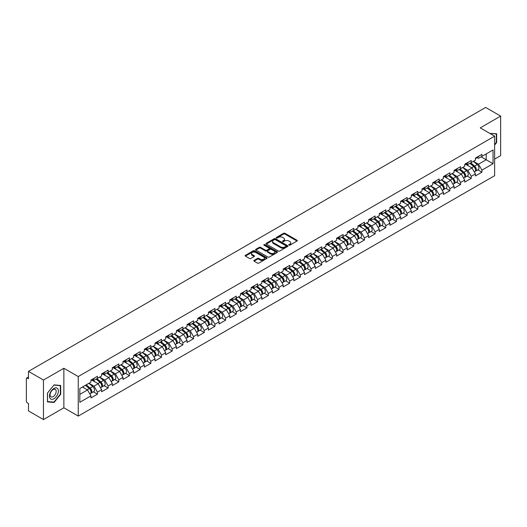 <?xml version="1.0" encoding="UTF-8"?>
<svg xmlns="http://www.w3.org/2000/svg" width="527" height="527" viewBox="0 0 527 527"><rect width="100%" height="100%" fill="white"/><g stroke="black" fill="none" stroke-linecap="round" stroke-linejoin="round"><path stroke-width="0.79" d="M288.954 245.174A0.665 0.382 0 0 0 289.896 245.174L297.03 241.05A0.949 0.547 0 0 0 297.314 240.661A0.949 0.547 0 0 0 297.03 240.272L284.936 233.29A0.949 0.547 0 0 0 283.592 233.29L276.451 237.413A0.665 0.382 0 0 0 277.393 237.954L278.315 237.42A3.043 1.759 0 0 1 282.617 237.42L283.625 238.006A3.043 1.759 0 0 1 284.521 239.245A3.043 1.759 0 0 1 283.625 240.483L282.703 241.017A0.665 0.382 0 0 0 283.645 241.564L284.567 241.03A3.043 1.759 0 0 1 288.868 241.03L289.876 241.61A3.043 1.759 0 0 1 290.766 242.855A3.043 1.759 0 0 1 289.876 244.093L288.954 244.627A0.665 0.382 0 0 0 288.954 245.174L288.954 244.627M254.093 260.371A0.949 0.547 0 0 0 253.816 260.76A0.949 0.547 0 0 0 254.093 261.148L257.486 263.105A0.949 0.547 0 0 0 258.829 263.105L266.761 258.526A0.949 0.547 0 0 0 267.037 258.138A0.949 0.547 0 0 0 266.761 257.749L254.666 250.766A0.949 0.547 0 0 0 253.322 250.766L245.391 255.345A0.949 0.547 0 0 0 245.114 255.733A0.949 0.547 0 0 0 245.391 256.122L249.488 258.487A0.949 0.547 0 0 0 250.832 258.487L254.225 256.53A0.949 0.547 0 0 0 254.508 256.142A0.949 0.547 0 0 0 254.225 255.753L252.196 254.581A2.543 1.469 0 0 1 251.451 253.54A2.543 1.469 0 0 1 253.019 252.183A2.543 1.469 0 0 1 255.793 252.505L263.75 257.104A2.543 1.469 0 0 1 264.495 258.138A2.543 1.469 0 0 1 262.927 259.495A2.543 1.469 0 0 1 260.16 259.179L258.829 258.408A0.949 0.547 0 0 0 257.486 258.408L254.093 260.371L254.093 261.148M63.866 368.261L43.464 380.039L28.471 371.383L485.657 107.429L500.65 116.092L480.249 127.87L494.622 136.17L78.246 376.561L63.866 368.261L63.866 407.786L78.246 416.086L78.246 376.561M278.388 251.036A0.949 0.547 0 0 0 279.732 251.036L287.656 246.458A0.949 0.547 0 0 0 287.94 246.076A0.949 0.547 0 0 0 287.656 245.687L275.562 238.705A0.949 0.547 0 0 0 274.218 238.705L266.287 243.283A0.949 0.547 0 0 0 266.01 243.665A0.949 0.547 0 0 0 266.287 244.054L278.388 251.036M264.238 245.312A0.665 0.382 0 0 1 264.91 245.411L277.195 252.499L269.277 257.071A0.949 0.547 0 0 1 267.933 257.071L255.839 250.088L255.839 249.311A0.949 0.547 0 0 0 255.562 249.699A0.949 0.547 0 0 0 255.839 250.088M255.839 249.311L259.231 247.354A0.949 0.547 0 0 1 260.575 247.354L265.483 250.187A0.949 0.547 0 0 0 266.827 250.187L269.08 248.889A0.949 0.547 0 0 0 269.356 248.5A0.949 0.547 0 0 0 269.08 248.112L263.974 245.16A0.665 0.382 0 0 1 264.91 244.62L277.209 251.715A0.949 0.547 0 0 1 277.485 252.104A0.949 0.547 0 0 1 277.209 252.492L277.209 251.715M78.246 416.086L494.622 175.695L494.622 136.17M93.384 391.824L97.449 394.17L97.449 392.114L94.023 386.186L88.958 383.261M97.449 394.17L90.94 397.925L90.94 395.869L79.821 402.292L79.821 388.537L90.94 382.115L90.94 380.059L97.449 376.304L97.449 378.36L101.625 375.949L101.625 373.893L108.127 370.138L108.127 372.194L112.304 369.783L112.304 367.727L118.806 363.973L118.806 366.028L122.982 363.617L122.982 361.562L129.484 357.807L129.484 359.862L133.66 357.451L133.66 355.396L140.169 351.641L140.169 353.696L144.345 351.285L144.345 349.23L150.847 345.475L150.847 347.53L155.024 345.119L155.024 343.064L161.525 339.309L161.525 341.364L165.702 338.953L165.702 336.898L172.204 333.143L172.204 335.198L176.38 332.787L176.38 330.732L182.889 326.977L182.889 329.032L187.065 326.621L187.065 324.566L193.567 320.811L193.567 322.867L197.744 320.456L197.744 318.4L204.245 314.645L204.245 316.701L208.422 314.29L208.422 312.234L214.924 308.479L214.924 310.535L219.1 308.124L219.1 306.068L225.609 302.314L225.609 304.369L229.785 301.958L229.785 299.903L236.287 296.148L236.287 298.203L240.464 295.792L240.464 293.737L246.965 289.982L246.965 292.037L251.142 289.626L251.142 287.571L257.644 283.816L257.644 285.871L261.82 283.46L261.82 281.405L268.329 277.65L268.329 279.705L272.505 277.294L272.505 275.239L279.007 271.484L279.007 273.539L283.183 271.128L283.183 269.073L289.685 265.318L289.685 267.373L293.862 264.962L293.862 262.907L300.364 259.152L300.364 261.208L304.54 258.797L304.54 256.741L311.049 252.986L311.049 255.042L315.225 252.631L315.225 250.575L321.727 246.82L321.727 248.876L325.903 246.465L325.903 244.409L332.405 240.655L332.405 242.71L336.582 240.299L336.582 238.244L343.084 234.489L343.084 236.544L347.26 234.133L347.26 232.078L353.769 228.323L353.769 230.378L357.945 227.967L357.945 225.912L364.447 222.157L364.447 224.212L368.623 221.801L368.623 219.746L375.125 215.991L375.125 218.046L379.302 215.635L379.302 213.58L385.804 209.825L385.804 211.88L389.98 209.469L389.98 207.414L396.488 203.659L396.488 205.714L400.665 203.303L400.665 201.248L407.167 197.493L407.167 199.549L411.343 197.138L411.343 195.082L417.845 191.327L417.845 193.383L422.022 190.972L422.022 188.916L428.523 185.161L428.523 187.217L432.7 184.806L432.7 182.75L439.208 178.996L439.208 181.051L443.385 178.64L443.385 176.585L449.887 172.83L449.887 174.885L454.063 172.474L454.063 170.419L460.565 166.664L460.565 168.719L464.742 166.308L464.742 164.253L471.243 160.498L471.243 162.553L475.42 160.142L475.42 158.087L481.928 154.332L481.928 156.387L493.048 149.964L493.048 163.719L481.928 170.142L478.503 164.213L473.437 161.288M477.864 169.852L481.928 172.197L481.928 170.142M481.928 172.197L475.42 175.952L475.42 173.897L471.243 176.308L467.824 170.379L462.759 167.454M467.185 176.018L471.243 178.363L471.243 176.308M471.243 178.363L464.742 182.118L464.742 180.063L460.565 182.474L457.14 176.545L452.074 173.62M456.507 182.184L460.565 184.529L460.565 182.474M460.565 184.529L454.063 188.284L454.063 186.229L449.887 188.64L446.461 182.711L441.395 179.786M445.822 188.35L449.887 190.695L449.887 188.64M449.887 190.695L443.385 194.45L443.385 192.395L439.208 194.806L435.783 188.877L430.717 185.952M435.144 194.516L439.208 196.861L439.208 194.806M439.208 196.861L432.7 200.616L432.7 198.56L428.523 200.971L425.105 195.043L420.039 192.118M424.466 200.682L428.523 203.027L428.523 200.971M428.523 203.027L422.022 206.782L422.022 204.726L417.845 207.137L414.426 201.209L409.354 198.284M413.787 206.847L417.845 209.193L417.845 207.137M417.845 209.193L411.343 212.948L411.343 210.892L407.167 213.303L403.741 207.374L398.675 204.45M403.102 213.013L407.167 215.359L407.167 213.303M407.167 215.359L400.665 219.113L400.665 217.058L396.488 219.469L393.063 213.54L387.997 210.616M392.424 219.179L396.488 221.524L396.488 219.469M396.488 221.524L389.98 225.279L389.98 223.224L385.804 225.635L382.385 219.706L377.319 216.781M381.746 225.345L385.804 227.69L385.804 225.635M385.804 227.69L379.302 231.445L379.302 229.39L375.125 231.801L371.706 225.872L366.634 222.947M371.067 231.511L375.125 233.856L375.125 231.801M375.125 233.856L368.623 237.611L368.623 235.556L364.447 237.967L361.021 232.038L355.956 229.113M360.382 237.677L364.447 240.022L364.447 237.967M364.447 240.022L357.945 243.777L357.945 241.722L353.769 244.133L350.343 238.204L345.277 235.279M349.704 243.843L353.769 246.188L353.769 244.133M353.769 246.188L347.26 249.943L347.26 247.888L343.084 250.299L339.665 244.37L334.599 241.445M339.026 250.009L343.084 252.354L343.084 250.299M343.084 252.354L336.582 256.109L336.582 254.054L332.405 256.465L328.986 250.536L323.914 247.611M328.347 256.175L332.405 258.52L332.405 256.465M332.405 258.52L325.903 262.275L325.903 260.219L321.727 262.63L318.301 256.702L313.236 253.777M317.662 262.341L321.727 264.686L321.727 262.63M321.727 264.686L315.225 268.441L315.225 266.385L311.049 268.796L307.623 262.868L302.557 259.943M306.984 268.507L311.049 270.852L311.049 268.796M311.049 270.852L304.54 274.607L304.54 272.551L300.364 274.962L296.945 269.033L291.879 266.109M296.306 274.672L300.364 277.018L300.364 274.962M300.364 277.018L293.862 280.772L293.862 278.717L289.685 281.128L286.266 275.199L281.194 272.275M285.627 280.838L289.685 283.183L289.685 281.128M289.685 283.183L283.183 286.938L283.183 284.883L279.007 287.294L275.581 281.365L270.516 278.44M274.942 287.004L279.007 289.349L279.007 287.294M279.007 289.349L272.505 293.104L272.505 291.049L268.329 293.46L264.903 287.531L259.837 284.606M264.264 293.17L268.329 295.515L268.329 293.46M268.329 295.515L261.82 299.27L261.82 297.215L257.644 299.626L254.225 293.697L249.159 290.772M253.586 299.336L257.644 301.681L257.644 299.626M257.644 301.681L251.142 305.436L251.142 303.381L246.965 305.792L243.546 299.863L238.474 296.938M242.907 305.502L246.965 307.847L246.965 305.792M246.965 307.847L240.464 311.602L240.464 309.547L236.287 311.958L232.862 306.029L227.796 303.104M232.223 311.668L236.287 314.013L236.287 311.958M236.287 314.013L229.785 317.768L229.785 315.713L225.609 318.124L222.183 312.195L217.117 309.27M221.544 317.834L225.609 320.179L225.609 318.124M225.609 320.179L219.1 323.934L219.1 321.878L214.924 324.289L211.505 318.361L206.439 315.436M210.866 324L214.924 326.345L214.924 324.289M214.924 326.345L208.422 330.1L208.422 328.044L204.245 330.455L200.827 324.527L195.754 321.602M200.188 330.165L204.245 332.511L204.245 330.455M204.245 332.511L197.744 336.266L197.744 334.21L193.567 336.621L190.142 330.692L185.076 327.768M189.503 336.331L193.567 338.677L193.567 336.621M193.567 338.677L187.065 342.431L187.065 340.376L182.889 342.787L179.463 336.858L174.397 333.934M178.824 342.497L182.889 344.842L182.889 342.787M182.889 344.842L176.38 348.597L176.38 346.542L172.204 348.953L168.785 343.024L163.719 340.099M168.146 348.663L172.204 351.008L172.204 348.953M172.204 351.008L165.702 354.763L165.702 352.708L161.525 355.119L158.107 349.19L153.041 346.265M157.468 354.829L161.525 357.174L161.525 355.119M161.525 357.174L155.024 360.929L155.024 358.874L150.847 361.285L147.422 355.356L142.356 352.431M146.783 360.995L150.847 363.34L150.847 361.285M150.847 363.34L144.345 367.095L144.345 365.04L140.169 367.451L136.743 361.522L131.678 358.597M136.104 367.161L140.169 369.506L140.169 367.451M140.169 369.506L133.66 373.261L133.66 371.206L129.484 373.617L126.065 367.688L120.999 364.763M125.426 373.327L129.484 375.672L129.484 373.617M129.484 375.672L122.982 379.427L122.982 377.372L118.806 379.783L115.387 373.854L110.321 370.929M114.748 379.493L118.806 381.838L118.806 379.783M118.806 381.838L112.304 385.593L112.304 383.537L108.127 385.948L104.702 380.02L99.636 377.095M104.063 385.659L108.127 388.004L108.127 385.948M108.127 388.004L101.625 391.759L101.625 389.703L97.449 392.114M92.699 379.572L94.023 380.336L97.449 378.36M94.023 386.186L98.2 383.775L91.81 380.086M101.625 389.703L98.2 383.775M103.378 373.406L104.702 374.17L108.127 372.194M104.702 380.02L108.878 377.609L102.488 373.92M112.304 383.537L108.878 377.609M114.063 367.24L115.387 368.004L118.806 366.028M115.387 373.854L119.563 371.443L113.173 367.754M122.982 377.372L119.563 371.443M124.741 361.074L126.065 361.838L129.484 359.862M126.065 367.688L130.241 365.277L123.852 361.588M133.66 371.206L130.241 365.277M135.419 354.908L136.743 355.672L140.169 353.696M136.743 361.522L140.92 359.111L134.53 355.422M144.345 365.04L140.92 359.111M146.098 348.742L147.422 349.506L150.847 347.53M147.422 355.356L151.598 352.945L145.208 349.256M155.024 358.874L151.598 352.945M156.782 342.576L158.107 343.341L161.525 341.364M158.107 349.19L162.283 346.779L155.893 343.09M165.702 352.708L162.283 346.779M167.461 336.41L168.785 337.175L172.204 335.198M168.785 343.024L172.961 340.613L166.572 336.924M176.38 346.542L172.961 340.613M178.139 330.245L179.463 331.009L182.889 329.032M179.463 336.858L183.64 334.447L177.25 330.758M187.065 340.376L183.64 334.447M188.818 324.079L190.142 324.843L193.567 322.867M190.142 330.692L194.318 328.281L187.928 324.592M197.744 334.21L194.318 328.281M199.502 317.913L200.827 318.677L204.245 316.701M200.827 324.527L205.003 322.116L198.613 318.427M208.422 328.044L205.003 322.116M210.181 311.747L211.505 312.511L214.924 310.535M211.505 318.361L215.681 315.95L209.291 312.261M219.1 321.878L215.681 315.95M220.859 305.581L222.183 306.345L225.609 304.369M222.183 312.195L226.36 309.784L219.97 306.095M229.785 315.713L226.36 309.784M231.537 299.415L232.862 300.179L236.287 298.203M232.862 306.029L237.038 303.618L230.648 299.929M240.464 309.547L237.038 303.618M242.222 293.249L243.546 294.013L246.965 292.037M243.546 299.863L247.723 297.452L241.333 293.763M251.142 303.381L247.723 297.452M252.901 287.083L254.225 287.847L257.644 285.871M254.225 293.697L258.401 291.286L252.011 287.597M261.82 297.215L258.401 291.286M263.579 280.917L264.903 281.681L268.329 279.705M264.903 287.531L269.08 285.12L262.69 281.431M272.505 291.049L269.08 285.12M274.257 274.751L275.581 275.516L279.007 273.539M275.581 281.365L279.758 278.954L273.368 275.265M283.183 284.883L279.758 278.954M284.942 268.586L286.266 269.35L289.685 267.373M286.266 275.199L290.436 272.788L284.053 269.099M293.862 278.717L290.436 272.788M295.621 262.42L296.945 263.184L300.364 261.208M296.945 269.033L301.121 266.622L294.731 262.933M304.54 272.551L301.121 266.622M306.299 256.254L307.623 257.018L311.049 255.042M307.623 262.868L311.8 260.457L305.41 256.768M315.225 266.385L311.8 260.457M316.977 250.088L318.301 250.852L321.727 248.876M318.301 256.702L322.478 254.291L316.088 250.602M325.903 260.219L322.478 254.291M327.662 243.922L328.986 244.686L332.405 242.71M328.986 250.536L333.156 248.125L326.773 244.436M336.582 254.054L333.156 248.125M338.341 237.756L339.665 238.52L343.084 236.544M339.665 244.37L343.841 241.959L337.451 238.27M347.26 247.888L343.841 241.959M349.019 231.59L350.343 232.354L353.769 230.378M350.343 238.204L354.519 235.793L348.13 232.104M357.945 241.722L354.519 235.793M359.697 225.424L361.021 226.188L364.447 224.212M361.021 232.038L365.198 229.627L358.808 225.938M368.623 235.556L365.198 229.627M370.382 219.258L371.706 220.022L375.125 218.046M371.706 225.872L375.876 223.461L369.493 219.772M379.302 229.39L375.876 223.461M381.061 213.092L382.385 213.857L385.804 211.88M382.385 219.706L386.561 217.295L380.171 213.606M389.98 223.224L386.561 217.295M391.739 206.927L393.063 207.691L396.488 205.714M393.063 213.54L397.239 211.129L390.85 207.44M400.665 217.058L397.239 211.129M402.417 200.761L403.741 201.525L407.167 199.549M403.741 207.374L407.918 204.963L401.528 201.274M411.343 210.892L407.918 204.963M413.102 194.595L414.426 195.359L417.845 193.383M414.426 201.209L418.596 198.798L412.206 195.109M422.022 204.726L418.596 198.798M423.78 188.429L425.105 189.193L428.523 187.217M425.105 195.043L429.281 192.632L422.891 188.943M432.7 198.56L429.281 192.632M434.459 182.263L435.783 183.027L439.208 181.051M435.783 188.877L439.959 186.466L433.569 182.777M443.385 192.395L439.959 186.466M445.137 176.097L446.461 176.861L449.887 174.885M446.461 182.711L450.638 180.3L444.248 176.611M454.063 186.229L450.638 180.3M455.822 169.931L457.14 170.695L460.565 168.719M457.14 176.545L461.316 174.134L454.926 170.445M464.742 180.063L461.316 174.134M466.5 163.765L467.824 164.529L471.243 162.553M467.824 170.379L472.001 167.968L465.611 164.279M475.42 173.897L472.001 167.968M477.179 157.599L478.503 158.363L481.928 156.387M478.503 164.213L486.204 159.767L486.204 153.917L493.048 149.964M481.138 156.842L493.048 163.719M494.622 159.095L500.65 155.617L500.65 116.092M43.464 380.039L43.464 419.571L28.471 410.908L28.471 403.517L27.378 402.885A1.449 0.837 -120 0 1 26.35 401.106L26.35 378.735A1.449 0.837 -120 0 1 26.653 378.07A1.449 0.837 -120 0 1 27.378 378.142L28.471 378.775L28.471 371.383M43.464 419.571L63.866 407.786M79.821 394.387L87.522 389.94L82.456 387.016M90.94 395.869L87.522 389.94M494.622 145.083L496.645 142.567L496.645 133.759L489.846 133.41M60.684 385.461L54.077 384.868L47.47 393.089L47.47 401.897L54.077 402.49L60.684 394.268L60.684 385.461M289.218 245.266L289.876 244.884A3.043 1.759 0 0 0 290.766 243.645L290.766 242.855M284.521 239.245L284.521 240.035A3.043 1.759 0 0 1 283.625 241.274L282.966 241.656M297.024 241.056L284.936 234.08A0.949 0.547 0 0 0 283.592 234.08L276.721 238.046M287.656 245.687L287.656 246.458L275.562 239.495A0.949 0.547 0 0 0 274.218 239.495L266.3 244.06L266.287 243.283M285.977 246.346A0.665 0.382 0 0 0 285.977 245.799L275.364 239.673A0.665 0.382 0 0 0 274.422 239.673L273.447 240.233A3.043 1.759 0 0 0 272.558 241.478A3.043 1.759 0 0 0 273.447 242.716L280.707 246.906A3.043 1.759 0 0 0 285.002 246.906L285.977 246.346L285.977 247.137A0.665 0.382 0 0 0 286.174 246.867L286.174 246.076M272.558 241.478L272.558 242.268A3.043 1.759 0 0 0 273.447 243.507L273.447 242.716M285.977 247.137L285.002 247.697A3.043 1.759 0 0 1 280.707 247.697L273.447 243.507M255.852 250.094L259.231 248.145L259.231 247.354M269.356 248.5L269.356 249.291A0.949 0.547 0 0 1 269.08 249.679L266.827 250.977A0.949 0.547 0 0 1 265.483 250.977L260.575 248.145A0.949 0.547 0 0 0 259.231 248.145M270.575 253.125A2.543 1.469 0 0 0 273.342 253.441A2.543 1.469 0 0 0 274.916 252.084A2.543 1.469 0 0 0 274.172 251.05L271.365 249.429A0.949 0.547 0 0 0 270.022 249.429L267.769 250.727A0.949 0.547 0 0 0 267.492 251.115A0.949 0.547 0 0 0 267.769 251.504L270.575 253.125L270.575 253.915A2.543 1.469 0 0 0 273.342 254.231A2.543 1.469 0 0 0 274.916 252.874L274.916 252.084M267.492 251.115L267.492 251.906A0.949 0.547 0 0 0 267.769 252.295L267.769 251.504M270.575 253.915L267.769 252.295M264.495 258.138L264.495 258.928A2.543 1.469 0 0 1 262.927 260.285A2.543 1.469 0 0 1 260.16 259.969L258.829 259.198A0.949 0.547 0 0 0 257.486 259.198L254.106 261.155M251.451 253.54L251.451 254.33A2.543 1.469 0 0 0 252.196 255.371L252.196 254.581M254.212 256.537L252.196 255.371M266.761 257.749L266.761 258.526L254.666 251.557A0.949 0.547 0 0 0 253.322 251.557L245.404 256.129M496.302 142.369L496.645 142.567M60.341 394.071L60.684 394.268M53.379 402.081L54.077 402.49M474.61 167.178L474.129 166.901M475.222 171.255A3.195 1.844 -120 0 0 475.683 171.11A3.195 1.844 -120 0 0 476.256 168.877A3.195 1.844 -120 0 0 474.596 166.091L470.743 162.843M475.683 171.11L478.318 169.589A3.195 1.844 -120 0 0 478.891 167.355A3.195 1.844 -120 0 0 477.231 164.569L473.378 161.321M469.998 163.271L474.392 166.98A1.937 1.12 60 0 1 475.44 169.365M474.28 171.921L474.86 171.585A3.195 1.844 -120 0 0 475.44 169.351A3.195 1.844 -120 0 0 473.773 166.565L469.919 163.317M468.806 166.124L466.211 163.93M476.276 157.593A3.195 1.844 60 0 1 475.683 158.462A3.195 1.844 60 0 1 475.42 158.568M478.918 156.071A3.195 1.844 60 0 1 478.318 156.941L475.683 158.462M489.86 133.417L496.302 133.937L496.302 142.468L494.622 144.556M495.881 133.693L496.302 133.937M50.085 398.392A6.291 3.636 120 0 0 56.165 396.765A6.291 3.636 120 0 0 57.792 388.807A6.291 3.636 120 0 0 51.712 390.435A6.291 3.636 120 0 0 50.085 398.392M50.493 396.416A4.308 2.49 120 0 0 50.974 396.864A4.308 2.49 120 0 0 54.986 394.848A4.308 2.49 120 0 0 55.77 389.848A4.308 2.49 120 0 0 55.282 389.4A4.308 2.49 120 0 0 51.277 391.409A4.308 2.49 120 0 0 50.493 396.416M53.938 385.066L60.341 385.639L60.341 394.17L53.938 402.134L47.542 401.561L47.542 393.03L53.925 385.059M59.92 385.389L60.341 385.639M463.925 173.343L463.45 173.067M464.537 177.421A3.195 1.844 -120 0 0 465.005 177.276A3.195 1.844 -120 0 0 465.578 175.043A3.195 1.844 -120 0 0 463.918 172.257L460.064 169.009M465.005 177.276L467.64 175.755A3.195 1.844 -120 0 0 468.213 173.521A3.195 1.844 -120 0 0 466.553 170.735L462.699 167.487M459.32 169.437L463.714 173.146A1.937 1.12 60 0 1 464.761 175.531M463.602 178.086L464.182 177.751A3.195 1.844 -120 0 0 464.755 175.517A3.195 1.844 -120 0 0 463.095 172.731L459.241 169.483M458.128 172.289L455.532 170.096M453.246 179.509L452.765 179.233M453.859 183.587A3.195 1.844 -120 0 0 454.327 183.442A3.195 1.844 -120 0 0 454.9 181.209A3.195 1.844 -120 0 0 453.233 178.422L449.379 175.175M454.327 183.442L456.962 181.92A3.195 1.844 -120 0 0 457.535 179.687A3.195 1.844 -120 0 0 455.868 176.901L452.014 173.653M448.642 175.603L453.036 179.312A1.937 1.12 60 0 1 454.083 181.696M452.924 184.252L453.503 183.916A3.195 1.844 -120 0 0 454.076 181.683A3.195 1.844 -120 0 0 452.416 178.897L448.563 175.649M447.449 178.455L444.847 176.262M442.568 185.675L442.087 185.399M443.181 189.753A3.195 1.844 -120 0 0 443.642 189.608A3.195 1.844 -120 0 0 444.221 187.375A3.195 1.844 -120 0 0 442.555 184.588L438.701 181.341M443.642 189.608L446.283 188.086A3.195 1.844 -120 0 0 446.856 185.853A3.195 1.844 -120 0 0 445.19 183.067L441.336 179.819M437.957 181.769L442.357 185.478A1.937 1.12 60 0 1 443.398 187.862M442.239 190.418L442.825 190.082A3.195 1.844 -120 0 0 443.398 187.849A3.195 1.844 -120 0 0 441.731 185.063L437.878 181.815M436.771 184.621L434.169 182.428M431.89 191.841L431.409 191.564M432.502 195.919A3.195 1.844 -120 0 0 432.963 195.774A3.195 1.844 -120 0 0 433.537 193.541A3.195 1.844 -120 0 0 431.876 190.754L428.023 187.507M432.963 195.774L435.598 194.252A3.195 1.844 -120 0 0 436.172 192.019A3.195 1.844 -120 0 0 434.511 189.233L430.658 185.985M427.278 187.935L431.672 191.644A1.937 1.12 60 0 1 432.72 194.028M431.56 196.584L432.14 196.248A3.195 1.844 -120 0 0 432.72 194.015A3.195 1.844 -120 0 0 431.053 191.229L427.199 187.981M426.086 190.787L423.491 188.594M421.205 198.007L420.73 197.73M421.817 202.085A3.195 1.844 -120 0 0 422.285 201.94A3.195 1.844 -120 0 0 422.858 199.707A3.195 1.844 -120 0 0 421.198 196.92L417.344 193.672M422.285 201.94L424.92 200.418A3.195 1.844 -120 0 0 425.493 198.185A3.195 1.844 -120 0 0 423.833 195.398L419.979 192.151M416.6 194.101L420.994 197.809A1.937 1.12 60 0 1 422.041 200.194M420.882 202.75L421.462 202.414A3.195 1.844 -120 0 0 422.035 200.181A3.195 1.844 -120 0 0 420.375 197.394L416.521 194.147M415.408 196.953L412.812 194.759M465.598 163.759A3.195 1.844 60 0 1 465.005 164.628A3.195 1.844 60 0 1 464.742 164.734M468.233 162.237A3.195 1.844 60 0 1 467.64 163.106L465.005 164.628M454.92 169.925A3.195 1.844 60 0 1 454.327 170.794A3.195 1.844 60 0 1 454.063 170.9M457.555 168.403A3.195 1.844 60 0 1 456.962 169.272L454.327 170.794M444.241 176.09A3.195 1.844 60 0 1 443.642 176.96A3.195 1.844 60 0 1 443.385 177.065M446.876 174.569A3.195 1.844 60 0 1 446.283 175.438L443.642 176.96M433.556 182.256A3.195 1.844 60 0 1 432.963 183.126A3.195 1.844 60 0 1 432.7 183.231M436.198 180.735A3.195 1.844 60 0 1 435.598 181.604L432.963 183.126M422.878 188.422A3.195 1.844 60 0 1 422.285 189.292A3.195 1.844 60 0 1 422.022 189.397M425.513 186.901A3.195 1.844 60 0 1 424.92 187.77L422.285 189.292M410.526 204.173L410.046 203.896M411.139 208.251A3.195 1.844 -120 0 0 411.607 208.106A3.195 1.844 -120 0 0 412.18 205.873A3.195 1.844 -120 0 0 410.513 203.086L406.66 199.838M411.607 208.106L414.242 206.584A3.195 1.844 -120 0 0 414.815 204.351A3.195 1.844 -120 0 0 413.148 201.564L409.295 198.317M405.922 200.267L410.316 203.975A1.937 1.12 60 0 1 411.363 206.36M410.204 208.916L410.783 208.58A3.195 1.844 -120 0 0 411.356 206.347A3.195 1.844 -120 0 0 409.696 203.56L405.843 200.313M404.729 203.119L402.127 200.925M412.2 194.588A3.195 1.844 60 0 1 411.607 195.458A3.195 1.844 60 0 1 411.343 195.563M414.835 193.066A3.195 1.844 60 0 1 414.242 193.936L411.607 195.458M399.848 210.339L399.367 210.062M400.461 214.417A3.195 1.844 -120 0 0 400.922 214.272A3.195 1.844 -120 0 0 401.502 212.038A3.195 1.844 -120 0 0 399.835 209.252L395.981 206.004M400.922 214.272L403.563 212.75A3.195 1.844 -120 0 0 404.137 210.517A3.195 1.844 -120 0 0 402.47 207.73L398.616 204.483M395.237 206.432L399.637 210.141A1.937 1.12 60 0 1 400.678 212.526M399.519 215.082L400.105 214.746A3.195 1.844 -120 0 0 400.678 212.513A3.195 1.844 -120 0 0 399.011 209.726L395.158 206.479M394.051 209.285L391.449 207.091M401.521 200.754A3.195 1.844 60 0 1 400.922 201.624A3.195 1.844 60 0 1 400.665 201.729M404.156 199.232A3.195 1.844 60 0 1 403.563 200.102L400.922 201.624M389.17 216.505L388.689 216.228M389.782 220.582A3.195 1.844 -120 0 0 390.243 220.438A3.195 1.844 -120 0 0 390.817 218.204A3.195 1.844 -120 0 0 389.157 215.418L385.303 212.17M390.243 220.438L392.878 218.916A3.195 1.844 -120 0 0 393.452 216.683A3.195 1.844 -120 0 0 391.792 213.896L387.938 210.648M384.558 212.598L388.952 216.307A1.937 1.12 60 0 1 390 218.692M388.84 221.248L389.42 220.912A3.195 1.844 -120 0 0 390 218.679A3.195 1.844 -120 0 0 388.333 215.892L384.479 212.644M383.373 215.451L380.771 213.257M390.836 206.92A3.195 1.844 60 0 1 390.243 207.79A3.195 1.844 60 0 1 389.98 207.895M393.478 205.398A3.195 1.844 60 0 1 392.878 206.268L390.243 207.79M378.485 222.671L378.011 222.401M379.097 226.748A3.195 1.844 -120 0 0 379.565 226.603A3.195 1.844 -120 0 0 380.138 224.37A3.195 1.844 -120 0 0 378.478 221.59L374.625 218.336M379.565 226.603L382.2 225.082A3.195 1.844 -120 0 0 382.773 222.849A3.195 1.844 -120 0 0 381.113 220.069L377.26 216.814M373.88 218.764L378.274 222.473A1.937 1.12 60 0 1 379.321 224.858M378.162 227.414L378.742 227.078A3.195 1.844 -120 0 0 379.315 224.845A3.195 1.844 -120 0 0 377.655 222.065L373.801 218.81M372.688 221.617L370.092 219.423M380.158 213.086A3.195 1.844 60 0 1 379.565 213.955A3.195 1.844 60 0 1 379.302 214.061M382.793 211.564A3.195 1.844 60 0 1 382.2 212.434L379.565 213.955M367.806 228.843L367.326 228.566M368.419 232.914A3.195 1.844 -120 0 0 368.887 232.769A3.195 1.844 -120 0 0 369.46 230.536A3.195 1.844 -120 0 0 367.793 227.756L363.94 224.502M368.887 232.769L371.522 231.248A3.195 1.844 -120 0 0 372.095 229.014A3.195 1.844 -120 0 0 370.428 226.235L366.575 222.98M363.202 224.93L367.596 228.639A1.937 1.12 60 0 1 368.643 231.024M367.484 233.58L368.063 233.244A3.195 1.844 -120 0 0 368.637 231.01A3.195 1.844 -120 0 0 366.976 228.231L363.123 224.976M362.009 227.783L359.407 225.589M369.48 219.252A3.195 1.844 60 0 1 368.887 220.121A3.195 1.844 60 0 1 368.623 220.227M372.115 217.73A3.195 1.844 60 0 1 371.522 218.6L368.887 220.121M357.128 235.009L356.647 234.732M357.741 239.08A3.195 1.844 -120 0 0 358.202 238.935A3.195 1.844 -120 0 0 358.782 236.702A3.195 1.844 -120 0 0 357.115 233.922L353.261 230.668M358.202 238.935L360.843 237.413A3.195 1.844 -120 0 0 361.417 235.18A3.195 1.844 -120 0 0 359.75 232.4L355.896 229.146M352.517 231.096L356.917 234.805A1.937 1.12 60 0 1 357.958 237.19M356.799 239.745L357.385 239.41A3.195 1.844 -120 0 0 357.958 237.176A3.195 1.844 -120 0 0 356.292 234.396L352.438 231.142M351.331 233.948L348.729 231.755M358.801 225.418A3.195 1.844 60 0 1 358.202 226.287A3.195 1.844 60 0 1 357.945 226.393M361.436 223.896A3.195 1.844 60 0 1 360.843 224.765L358.202 226.287M346.45 241.175L345.969 240.898M347.062 245.246A3.195 1.844 -120 0 0 347.524 245.101A3.195 1.844 -120 0 0 348.097 242.868A3.195 1.844 -120 0 0 346.437 240.088L342.583 236.834M347.524 245.101L350.159 243.579A3.195 1.844 -120 0 0 350.732 241.346A3.195 1.844 -120 0 0 349.072 238.566L345.218 235.312M341.839 237.262L346.232 240.971A1.937 1.12 60 0 1 347.28 243.355M346.12 245.911L346.7 245.575A3.195 1.844 -120 0 0 347.28 243.342A3.195 1.844 -120 0 0 345.613 240.562L341.759 237.308M340.653 240.114L338.051 237.921M348.116 231.584A3.195 1.844 60 0 1 347.524 232.453A3.195 1.844 60 0 1 347.26 232.559M350.758 230.062A3.195 1.844 60 0 1 350.159 230.931L347.524 232.453M335.765 247.341L335.291 247.064M336.378 251.412A3.195 1.844 -120 0 0 336.845 251.267A3.195 1.844 -120 0 0 337.418 249.034A3.195 1.844 -120 0 0 335.758 246.254L331.905 243M336.845 251.267L339.48 249.745A3.195 1.844 -120 0 0 340.053 247.512A3.195 1.844 -120 0 0 338.393 244.732L334.54 241.478M331.16 243.428L335.554 247.137A1.937 1.12 60 0 1 336.601 249.521M335.442 252.077L336.022 251.741A3.195 1.844 -120 0 0 336.595 249.508A3.195 1.844 -120 0 0 334.935 246.728L331.081 243.474M329.968 246.28L327.372 244.087M337.438 237.749A3.195 1.844 60 0 1 336.845 238.619A3.195 1.844 60 0 1 336.582 238.724M340.073 236.228A3.195 1.844 60 0 1 339.48 237.097L336.845 238.619M325.087 253.507L324.606 253.23M325.699 257.578A3.195 1.844 -120 0 0 326.167 257.433A3.195 1.844 -120 0 0 326.74 255.2A3.195 1.844 -120 0 0 325.073 252.42L321.22 249.166M326.167 257.433L328.802 255.911A3.195 1.844 -120 0 0 329.375 253.678A3.195 1.844 -120 0 0 327.708 250.898L323.855 247.644M320.482 249.594L324.876 253.303A1.937 1.12 60 0 1 325.923 255.687M324.764 258.243L325.343 257.907A3.195 1.844 -120 0 0 325.917 255.674A3.195 1.844 -120 0 0 324.257 252.894L320.403 249.64M319.29 252.446L316.687 250.253M326.76 243.915A3.195 1.844 60 0 1 326.167 244.785A3.195 1.844 60 0 1 325.903 244.89M329.395 242.394A3.195 1.844 60 0 1 328.802 243.263L326.167 244.785M314.408 259.673L313.927 259.396M315.021 263.744A3.195 1.844 -120 0 0 315.482 263.599A3.195 1.844 -120 0 0 316.062 261.366A3.195 1.844 -120 0 0 314.395 258.586L310.541 255.332M315.482 263.599L318.124 262.077A3.195 1.844 -120 0 0 318.697 259.844A3.195 1.844 -120 0 0 317.03 257.064L313.176 253.81M309.797 255.76L314.197 259.468A1.937 1.12 60 0 1 315.238 261.853M314.079 264.409L314.665 264.073A3.195 1.844 -120 0 0 315.238 261.84A3.195 1.844 -120 0 0 313.572 259.06L309.718 255.806M308.611 258.612L306.009 256.418M316.081 250.081A3.195 1.844 60 0 1 315.482 250.951A3.195 1.844 60 0 1 315.225 251.056M318.716 248.56A3.195 1.844 60 0 1 318.124 249.429L315.482 250.951M303.73 265.839L303.249 265.562M304.342 269.91A3.195 1.844 -120 0 0 304.804 269.765A3.195 1.844 -120 0 0 305.377 267.532A3.195 1.844 -120 0 0 303.717 264.752L299.863 261.497M304.804 269.765L307.439 268.243A3.195 1.844 -120 0 0 308.012 266.01A3.195 1.844 -120 0 0 306.352 263.23L302.498 259.976M299.119 261.926L303.512 265.634A1.937 1.12 60 0 1 304.56 268.019M303.4 270.575L303.987 270.239A3.195 1.844 -120 0 0 304.56 268.006A3.195 1.844 -120 0 0 302.893 265.226L299.04 261.972M297.933 264.778L295.331 262.584M305.397 256.247A3.195 1.844 60 0 1 304.804 257.117A3.195 1.844 60 0 1 304.54 257.222M308.038 254.725A3.195 1.844 60 0 1 307.439 255.595L304.804 257.117M293.045 272.004L292.571 271.728M293.658 276.076A3.195 1.844 -120 0 0 294.125 275.931A3.195 1.844 -120 0 0 294.698 273.697A3.195 1.844 -120 0 0 293.038 270.918L289.185 267.663M294.125 275.931L296.76 274.409A3.195 1.844 -120 0 0 297.333 272.176A3.195 1.844 -120 0 0 295.673 269.396L291.82 266.142M288.44 268.091L292.834 271.8A1.937 1.12 60 0 1 293.882 274.185M292.722 276.741L293.302 276.405A3.195 1.844 -120 0 0 293.875 274.172A3.195 1.844 -120 0 0 292.215 271.392L288.361 268.138M287.248 270.944L284.652 268.75M294.718 262.413A3.195 1.844 60 0 1 294.125 263.283A3.195 1.844 60 0 1 293.862 263.388M297.353 260.891A3.195 1.844 60 0 1 296.76 261.761L294.125 263.283M282.367 278.17L281.886 277.894M282.979 282.241A3.195 1.844 -120 0 0 283.447 282.097A3.195 1.844 -120 0 0 284.02 279.863A3.195 1.844 -120 0 0 282.353 277.083L278.5 273.829M283.447 282.097L286.082 280.575A3.195 1.844 -120 0 0 286.655 278.342A3.195 1.844 -120 0 0 284.988 275.562L281.141 272.307M277.762 274.257L282.156 277.966A1.937 1.12 60 0 1 283.203 280.351M282.044 282.907L282.624 282.571A3.195 1.844 -120 0 0 283.197 280.338A3.195 1.844 -120 0 0 281.537 277.558L277.683 274.303M276.57 277.11L273.968 274.916M284.04 268.579A3.195 1.844 60 0 1 283.447 269.449A3.195 1.844 60 0 1 283.183 269.554M286.675 267.057A3.195 1.844 60 0 1 286.082 267.927L283.447 269.449M271.688 284.336L271.207 284.06M272.301 288.407A3.195 1.844 -120 0 0 272.762 288.262A3.195 1.844 -120 0 0 273.342 286.029A3.195 1.844 -120 0 0 271.675 283.249L267.821 279.995M272.762 288.262L275.404 286.741A3.195 1.844 -120 0 0 275.977 284.508A3.195 1.844 -120 0 0 274.31 281.728L270.456 278.473M267.077 280.423L271.477 284.132A1.937 1.12 60 0 1 272.518 286.517M271.359 289.073L271.945 288.737A3.195 1.844 -120 0 0 272.518 286.504A3.195 1.844 -120 0 0 270.852 283.724L266.998 280.469M265.891 283.282L263.289 281.089M273.361 274.745A3.195 1.844 60 0 1 272.762 275.614A3.195 1.844 60 0 1 272.505 275.72M275.996 273.223A3.195 1.844 60 0 1 275.404 274.093L272.762 275.614M261.01 290.502L260.529 290.225M261.623 294.573A3.195 1.844 -120 0 0 262.084 294.428A3.195 1.844 -120 0 0 262.657 292.195A3.195 1.844 -120 0 0 260.997 289.415L257.143 286.161M262.084 294.428L264.719 292.907A3.195 1.844 -120 0 0 265.298 290.673A3.195 1.844 -120 0 0 263.632 287.894L259.778 284.639M256.399 286.589L260.793 290.298A1.937 1.12 60 0 1 261.84 292.683M260.681 295.239L261.267 294.903A3.195 1.844 -120 0 0 261.84 292.669A3.195 1.844 -120 0 0 260.173 289.89L256.32 286.635M255.213 289.448L252.611 287.255M262.683 280.911A3.195 1.844 60 0 1 262.084 281.78A3.195 1.844 60 0 1 261.82 281.892M265.318 279.389A3.195 1.844 60 0 1 264.719 280.259L262.084 281.78M250.325 296.668L249.851 296.391M250.938 300.739A3.195 1.844 -120 0 0 251.405 300.594A3.195 1.844 -120 0 0 251.978 298.361A3.195 1.844 -120 0 0 250.318 295.581L246.465 292.327M251.405 300.594L254.04 299.072A3.195 1.844 -120 0 0 254.613 296.839A3.195 1.844 -120 0 0 252.953 294.059L249.1 290.805M245.72 292.755L250.114 296.464A1.937 1.12 60 0 1 251.162 298.849M250.002 301.404L250.582 301.069A3.195 1.844 -120 0 0 251.155 298.835A3.195 1.844 -120 0 0 249.495 296.055L245.641 292.801M244.528 295.614L241.933 293.42M251.998 287.077A3.195 1.844 60 0 1 251.405 287.946A3.195 1.844 60 0 1 251.142 288.058M254.633 285.555A3.195 1.844 60 0 1 254.04 286.424L251.405 287.946M239.647 302.834L239.166 302.557M240.259 306.905A3.195 1.844 -120 0 0 240.727 306.76A3.195 1.844 -120 0 0 241.3 304.527A3.195 1.844 -120 0 0 239.633 301.747L235.78 298.493M240.727 306.76L243.362 305.238A3.195 1.844 -120 0 0 243.935 303.005A3.195 1.844 -120 0 0 242.268 300.225L238.421 296.971M235.042 298.921L239.436 302.63A1.937 1.12 60 0 1 240.483 305.014M239.324 307.57L239.904 307.234A3.195 1.844 -120 0 0 240.477 305.001A3.195 1.844 -120 0 0 238.817 302.221L234.963 298.967M233.85 301.78L231.248 299.586M241.32 293.243A3.195 1.844 60 0 1 240.727 294.112A3.195 1.844 60 0 1 240.464 294.224M243.955 291.721A3.195 1.844 60 0 1 243.362 292.59L240.727 294.112M228.968 309L228.487 308.723M229.581 313.071A3.195 1.844 -120 0 0 230.042 312.926A3.195 1.844 -120 0 0 230.622 310.693A3.195 1.844 -120 0 0 228.955 307.913L225.101 304.659M230.042 312.926L232.684 311.404A3.195 1.844 -120 0 0 233.257 309.171A3.195 1.844 -120 0 0 231.59 306.391L227.736 303.137M224.357 305.087L228.758 308.796A1.937 1.12 60 0 1 229.798 311.18M228.639 313.736L229.225 313.4A3.195 1.844 -120 0 0 229.798 311.167A3.195 1.844 -120 0 0 228.132 308.387L224.278 305.133M223.171 307.946L220.569 305.752M230.642 299.408A3.195 1.844 60 0 1 230.042 300.278A3.195 1.844 60 0 1 229.785 300.39M233.277 297.887A3.195 1.844 60 0 1 232.684 298.756L230.042 300.278M218.29 315.166L217.809 314.889M218.903 319.237A3.195 1.844 -120 0 0 219.364 319.092A3.195 1.844 -120 0 0 219.937 316.859A3.195 1.844 -120 0 0 218.277 314.079L214.423 310.825M219.364 319.092L221.999 317.57A3.195 1.844 -120 0 0 222.578 315.337A3.195 1.844 -120 0 0 220.912 312.557L217.058 309.303M213.679 311.253L218.073 314.962A1.937 1.12 60 0 1 219.12 317.346M217.961 319.902L218.547 319.566A3.195 1.844 -120 0 0 219.12 317.333A3.195 1.844 -120 0 0 217.453 314.553L213.6 311.299M212.493 314.112L209.891 311.918M219.963 305.574A3.195 1.844 60 0 1 219.364 306.444A3.195 1.844 60 0 1 219.1 306.556M222.598 304.053A3.195 1.844 60 0 1 221.999 304.922L219.364 306.444M207.605 321.332L207.131 321.055M208.218 325.403A3.195 1.844 -120 0 0 208.685 325.258A3.195 1.844 -120 0 0 209.259 323.025A3.195 1.844 -120 0 0 207.598 320.245L203.745 316.99M208.685 325.258L211.32 323.736A3.195 1.844 -120 0 0 211.894 321.503A3.195 1.844 -120 0 0 210.233 318.723L206.38 315.469M203 317.419L207.394 321.127A1.937 1.12 60 0 1 208.442 323.512M207.282 326.068L207.862 325.732A3.195 1.844 -120 0 0 208.435 323.499A3.195 1.844 -120 0 0 206.775 320.719L202.921 317.465M201.808 320.278L199.213 318.084M209.278 311.74A3.195 1.844 60 0 1 208.685 312.61A3.195 1.844 60 0 1 208.422 312.722M211.913 310.219A3.195 1.844 60 0 1 211.32 311.088L208.685 312.61M196.927 327.498L196.446 327.221M197.539 331.569A3.195 1.844 -120 0 0 198.007 331.424A3.195 1.844 -120 0 0 198.58 329.191A3.195 1.844 -120 0 0 196.914 326.411L193.06 323.156M198.007 331.424L200.642 329.902A3.195 1.844 -120 0 0 201.215 327.669A3.195 1.844 -120 0 0 199.549 324.889L195.701 321.635M192.322 323.585L196.716 327.293A1.937 1.12 60 0 1 197.763 329.678M196.604 332.234L197.184 331.898A3.195 1.844 -120 0 0 197.757 329.665A3.195 1.844 -120 0 0 196.097 326.885L192.243 323.631M191.13 326.444L188.528 324.25M198.6 317.906A3.195 1.844 60 0 1 198.007 318.776A3.195 1.844 60 0 1 197.744 318.888M201.235 316.384A3.195 1.844 60 0 1 200.642 317.254L198.007 318.776M186.248 333.663L185.767 333.387M186.861 337.735A3.195 1.844 -120 0 0 187.329 337.59A3.195 1.844 -120 0 0 187.902 335.356A3.195 1.844 -120 0 0 186.235 332.577L182.382 329.322M187.329 337.59L189.964 336.068A3.195 1.844 -120 0 0 190.537 333.835A3.195 1.844 -120 0 0 188.87 331.055L185.017 327.801M181.644 329.75L186.038 333.459A1.937 1.12 60 0 1 187.078 335.851M185.919 338.4L186.505 338.064A3.195 1.844 -120 0 0 187.078 335.831A3.195 1.844 -120 0 0 185.412 333.051L181.558 329.797M180.451 332.609L177.849 330.416M187.922 324.072A3.195 1.844 60 0 1 187.329 324.942A3.195 1.844 60 0 1 187.065 325.054M190.557 322.55A3.195 1.844 60 0 1 189.964 323.42L187.329 324.942M175.57 339.829L175.089 339.553M176.183 343.9A3.195 1.844 -120 0 0 176.644 343.756A3.195 1.844 -120 0 0 177.217 341.522A3.195 1.844 -120 0 0 175.557 338.742L171.703 335.488M176.644 343.756L179.279 342.234A3.195 1.844 -120 0 0 179.859 340.001A3.195 1.844 -120 0 0 178.192 337.221L174.338 333.966M170.959 335.916L175.353 339.625A1.937 1.12 60 0 1 176.4 342.016M175.241 344.566L175.827 344.23A3.195 1.844 -120 0 0 176.4 341.997A3.195 1.844 -120 0 0 174.733 339.217L170.88 335.962M169.773 338.775L167.171 336.582M177.243 330.238A3.195 1.844 60 0 1 176.644 331.108A3.195 1.844 60 0 1 176.38 331.219M179.878 328.716A3.195 1.844 60 0 1 179.279 329.586L176.644 331.108M164.885 345.995L164.411 345.719M165.498 350.066A3.195 1.844 -120 0 0 165.965 349.921A3.195 1.844 -120 0 0 166.539 347.688A3.195 1.844 -120 0 0 164.879 344.908L161.025 341.654M165.965 349.921L168.6 348.4A3.195 1.844 -120 0 0 169.174 346.167A3.195 1.844 -120 0 0 167.514 343.387L163.66 340.132M160.28 342.082L164.674 345.791A1.937 1.12 60 0 1 165.722 348.182M164.562 350.732L165.142 350.396A3.195 1.844 -120 0 0 165.715 348.163A3.195 1.844 -120 0 0 164.055 345.383L160.201 342.128M159.088 344.941L156.493 342.748M166.558 336.404A3.195 1.844 60 0 1 165.965 337.273A3.195 1.844 60 0 1 165.702 337.385M169.193 334.882A3.195 1.844 60 0 1 168.6 335.752L165.965 337.273M154.207 352.161L153.732 351.884M154.819 356.232A3.195 1.844 -120 0 0 155.287 356.087A3.195 1.844 -120 0 0 155.86 353.854A3.195 1.844 -120 0 0 154.194 351.074L150.34 347.82M155.287 356.087L157.922 354.566A3.195 1.844 -120 0 0 158.495 352.332A3.195 1.844 -120 0 0 156.829 349.553L152.982 346.298M149.602 348.248L153.996 351.957A1.937 1.12 60 0 1 155.043 354.348M153.884 356.898L154.464 356.562A3.195 1.844 -120 0 0 155.037 354.328A3.195 1.844 -120 0 0 153.377 351.549L149.523 348.294M148.41 351.107L145.808 348.914M155.88 342.57A3.195 1.844 60 0 1 155.287 343.439A3.195 1.844 60 0 1 155.024 343.551M158.515 341.048A3.195 1.844 60 0 1 157.922 341.918L155.287 343.439M143.528 358.327L143.048 358.05M144.141 362.398A3.195 1.844 -120 0 0 144.609 362.253A3.195 1.844 -120 0 0 145.182 360.02A3.195 1.844 -120 0 0 143.515 357.24L139.662 353.986M144.609 362.253L147.244 360.731A3.195 1.844 -120 0 0 147.817 358.498A3.195 1.844 -120 0 0 146.15 355.718L142.297 352.464M138.924 354.414L143.318 358.123A1.937 1.12 60 0 1 144.358 360.514M143.199 363.063L143.785 362.728A3.195 1.844 -120 0 0 144.358 360.494A3.195 1.844 -120 0 0 142.692 357.714L138.838 354.46M137.731 357.273L135.129 355.079M145.202 348.736A3.195 1.844 60 0 1 144.609 349.605A3.195 1.844 60 0 1 144.345 349.717M147.837 347.214A3.195 1.844 60 0 1 147.244 348.083L144.609 349.605M132.85 364.493L132.369 364.216M133.463 368.564A3.195 1.844 -120 0 0 133.924 368.419A3.195 1.844 -120 0 0 134.497 366.186A3.195 1.844 -120 0 0 132.837 363.406L128.983 360.152M133.924 368.419L136.559 366.897A3.195 1.844 -120 0 0 137.139 364.664A3.195 1.844 -120 0 0 135.472 361.884L131.618 358.63M128.239 360.587L132.633 364.289A1.937 1.12 60 0 1 133.68 366.68M132.521 369.229L133.107 368.893A3.195 1.844 -120 0 0 133.68 366.66A3.195 1.844 -120 0 0 132.013 363.88L128.16 360.626M127.053 363.439L124.451 361.245M134.523 354.902A3.195 1.844 60 0 1 133.924 355.771A3.195 1.844 60 0 1 133.66 355.883M137.158 353.38A3.195 1.844 60 0 1 136.559 354.249L133.924 355.771M122.172 370.659L121.691 370.382M122.784 374.73A3.195 1.844 -120 0 0 123.246 374.585A3.195 1.844 -120 0 0 123.819 372.352A3.195 1.844 -120 0 0 122.159 369.572L118.305 366.318M123.246 374.585L125.881 373.063A3.195 1.844 -120 0 0 126.454 370.83A3.195 1.844 -120 0 0 124.794 368.05L120.94 364.796M117.561 366.752L121.954 370.455A1.937 1.12 60 0 1 123.002 372.846M121.842 375.395L122.422 375.059A3.195 1.844 -120 0 0 122.995 372.826A3.195 1.844 -120 0 0 121.335 370.046L117.481 366.792M116.368 369.605L113.773 367.411M123.838 361.067A3.195 1.844 60 0 1 123.246 361.937A3.195 1.844 60 0 1 122.982 362.049M126.473 359.546A3.195 1.844 60 0 1 125.881 360.415L123.246 361.937M111.487 376.825L111.013 376.548M112.099 380.896A3.195 1.844 -120 0 0 112.567 380.751A3.195 1.844 -120 0 0 113.14 378.518A3.195 1.844 -120 0 0 111.474 375.738L107.62 372.484M112.567 380.751L115.202 379.229A3.195 1.844 -120 0 0 115.775 376.996A3.195 1.844 -120 0 0 114.109 374.216L110.262 370.962M106.882 372.918L111.276 376.621A1.937 1.12 60 0 1 112.323 379.012M111.164 381.561L111.744 381.225A3.195 1.844 -120 0 0 112.317 378.992A3.195 1.844 -120 0 0 110.657 376.212L106.803 372.964M105.69 375.771L103.088 373.577M113.16 367.233A3.195 1.844 60 0 1 112.567 368.103A3.195 1.844 60 0 1 112.304 368.215M115.795 365.712A3.195 1.844 60 0 1 115.202 366.581L112.567 368.103M100.809 382.991L100.328 382.714M101.421 387.062A3.195 1.844 -120 0 0 101.889 386.917A3.195 1.844 -120 0 0 102.462 384.69A3.195 1.844 -120 0 0 100.795 381.904L96.942 378.656M101.889 386.917L104.524 385.395A3.195 1.844 -120 0 0 105.097 383.169A3.195 1.844 -120 0 0 103.43 380.382L99.577 377.134M96.204 379.084L100.598 382.786A1.937 1.12 60 0 1 101.639 385.178M100.479 387.727L101.065 387.391A3.195 1.844 -120 0 0 101.639 385.165A3.195 1.844 -120 0 0 99.972 382.378L96.118 379.13M95.012 381.937L92.409 379.743M102.482 373.399A3.195 1.844 60 0 1 101.889 374.269A3.195 1.844 60 0 1 101.625 374.381M105.117 371.878A3.195 1.844 60 0 1 104.524 372.747L101.889 374.269M90.13 389.157L89.649 388.88M90.743 393.228A3.195 1.844 -120 0 0 91.204 393.083A3.195 1.844 -120 0 0 91.777 390.856A3.195 1.844 -120 0 0 90.117 388.07L86.263 384.822M91.204 393.083L93.839 391.561A3.195 1.844 -120 0 0 94.419 389.334A3.195 1.844 -120 0 0 92.752 386.548L88.898 383.3M85.519 385.25L89.913 388.952A1.937 1.12 60 0 1 90.96 391.344M89.801 393.893L90.387 393.557A3.195 1.844 -120 0 0 90.96 391.33A3.195 1.844 -120 0 0 89.294 388.544L85.44 385.296M84.333 388.103L82.805 386.818M91.803 379.565A3.195 1.844 60 0 1 91.204 380.435A3.195 1.844 60 0 1 90.94 380.547M94.438 378.043A3.195 1.844 60 0 1 93.839 378.913L91.204 380.435M28.471 377.51L27.378 378.142M289.876 244.884L289.876 244.093M282.703 241.564L282.703 241.017M283.625 241.274L283.625 240.483M276.451 237.954L276.451 237.413M283.592 234.08L283.592 233.29M284.936 234.08L284.936 233.29M297.03 241.05L297.03 240.272M274.218 239.495L274.218 238.705M275.562 239.495L275.562 238.705M280.707 247.697L280.707 246.906M285.002 247.697L285.002 246.906M260.575 248.145L260.575 247.354M265.483 250.977L265.483 250.187M266.827 250.977L266.827 250.187M269.08 249.679L269.08 248.889M264.91 245.411L264.91 244.62M257.486 259.198L257.486 258.408M258.829 259.198L258.829 258.408M260.16 259.969L260.16 259.179M254.225 256.53L254.225 255.753M245.391 256.122L245.391 255.345M253.322 251.557L253.322 250.766M254.666 251.557L254.666 250.766M474.596 166.091L477.231 164.569M471.672 167.777L473.773 166.565M463.918 172.257L466.553 170.735M460.993 173.943L463.095 172.731M453.233 178.422L455.868 176.901M450.315 180.109L452.416 178.897M442.555 184.588L445.19 183.067M439.637 186.275L441.731 185.063M431.876 190.754L434.511 189.233M428.952 192.441L431.053 191.229M421.198 196.92L423.833 195.398M418.273 198.607L420.375 197.394M410.513 203.086L413.148 201.564M407.595 204.772L409.696 203.56M399.835 209.252L402.47 207.73M396.917 210.938L399.011 209.726M389.157 215.418L391.792 213.896M386.232 217.104L388.333 215.892M378.478 221.59L381.113 220.069M375.553 223.27L377.655 222.065M367.793 227.756L370.428 226.235M364.875 229.436L366.976 228.231M357.115 233.922L359.75 232.4M354.197 235.602L356.292 234.396M346.437 240.088L349.072 238.566M343.512 241.774L345.613 240.562M335.758 246.254L338.393 244.732M332.833 247.94L334.935 246.728M325.073 252.42L327.708 250.898M322.155 254.106L324.257 252.894M314.395 258.586L317.03 257.064M311.477 260.272L313.572 259.06M303.717 264.752L306.352 263.23M300.792 266.438L302.893 265.226M293.038 270.918L295.673 269.396M290.113 272.604L292.215 271.392M282.353 277.083L284.988 275.562M279.435 278.77L281.537 277.558M271.675 283.249L274.31 281.728M268.757 284.936L270.852 283.724M260.997 289.415L263.632 287.894M258.078 291.102L260.173 289.89M250.318 295.581L252.953 294.059M247.394 297.268L249.495 296.055M239.633 301.747L242.268 300.225M236.715 303.433L238.817 302.221M228.955 307.913L231.59 306.391M226.037 309.599L228.132 308.387M218.277 314.079L220.912 312.557M215.359 315.765L217.453 314.553M207.598 320.245L210.233 318.723M204.674 321.931L206.775 320.719M196.914 326.411L199.549 324.889M193.995 328.097L196.097 326.885M186.235 332.577L188.87 331.055M183.317 334.263L185.412 333.051M175.557 338.742L178.192 337.221M172.639 340.429L174.733 339.217M164.879 344.908L167.514 343.387M161.954 346.595L164.055 345.383M154.194 351.074L156.829 349.553M151.275 352.761L153.377 351.549M143.515 357.24L146.15 355.718M140.597 358.927L142.692 357.714M132.837 363.406L135.472 361.884M129.919 365.092L132.013 363.88M122.159 369.572L124.794 368.05M119.234 371.258L121.335 370.046M111.474 375.738L114.109 374.216M108.555 377.424L110.657 376.212M100.795 381.904L103.43 380.382M97.877 383.59L99.972 382.378M90.117 388.07L92.752 386.548M87.199 389.756L89.294 388.544M28.471 377.022L26.653 378.07"/></g></svg>

